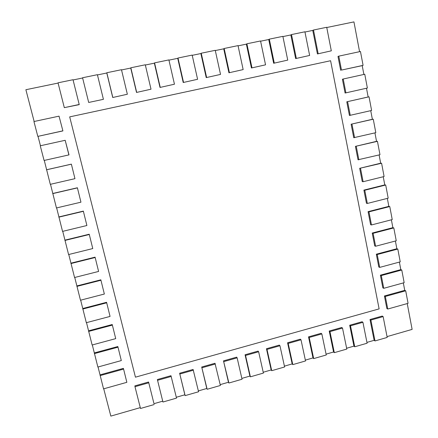 <?xml version="1.0" encoding="UTF-8"?>
<svg xmlns="http://www.w3.org/2000/svg" width="438" height="438" viewBox="0 0 438 438"><rect width="100%" height="100%" fill="white"/><g stroke="black" fill="none" stroke-linecap="round" stroke-linejoin="round"><path stroke-width="0.66" d="M387.039 336.614L412.12 329.392L407.236 303.561M405.697 290.799L385.33 296.455L384.427 295.973L386.858 308.516L387.767 309.031L408.068 303.331L405.697 290.799L404.734 290.345L403.327 282.915M401.766 270.005L381.29 275.573L380.392 275.163L382.85 287.854L383.754 288.308L404.165 282.685L401.766 270.005L400.808 269.611L399.385 262.083M397.808 249.058L377.217 254.544L376.33 254.199L378.81 267.005L379.702 267.394L400.228 261.858L397.808 249.058L396.861 248.729L395.399 241.02M393.811 227.924L373.105 233.323L372.229 233.043L374.725 245.926L375.607 246.249L396.248 240.796L393.811 227.924L392.87 227.661L391.386 219.805M389.771 206.55L368.949 211.866L368.079 211.653L370.608 224.699L371.484 224.951L392.234 219.586L389.771 206.55L388.84 206.353L387.334 198.392M385.703 185.022L364.761 190.251L363.901 190.103L366.453 203.27L367.323 203.456L388.188 198.179L385.703 185.022L384.783 184.896L383.239 176.744M381.591 163.254L359.68 168.312L362.253 181.606L363.113 181.721L384.099 176.53L381.591 163.254L380.677 163.199L379.111 154.937M377.446 141.326L355.421 146.369L358.021 159.777L379.976 154.729L377.446 141.326L376.538 141.343L374.939 132.878M373.264 119.196L351.128 124.211L353.745 137.707L375.809 132.676L373.264 119.196L372.366 119.284L370.734 110.666M369.031 96.809L346.786 101.808L349.431 115.473L371.61 110.464L369.031 96.809L368.144 96.973L366.491 88.235M363.885 74.455L362.215 65.629L363.086 65.361L360.463 51.492L338.788 56.146L341.487 70.075L363.086 65.361M359.576 51.684L353.942 21.9L326.759 27.517M103.735 388.813L110.841 416.1L140.286 407.625M153.99 403.683L148.575 382.013L153.99 403.683L162.728 401.17M176.3 397.261L184.858 394.797L185.137 395.623L198.567 391.758L193.092 369.448L179.629 373.247L185.137 395.623M198.365 390.91L206.796 388.484L207.152 389.283L220.391 385.473L214.981 363.272L201.699 367.017L207.152 389.283M220.194 384.63L228.461 382.248L228.888 383.026L242.033 379.237L237.133 357.841L236.679 357.145L223.495 360.863L228.888 383.026M241.842 378.399L249.901 376.078L250.394 376.833L263.408 373.083L258.628 351.763L258.113 351.095L245.066 354.775L245.543 355.464L250.394 376.833M263.216 372.245L271.166 369.962L271.724 370.69L284.601 366.978L279.948 345.746L279.362 345.095L266.452 348.741L266.999 349.404L271.724 370.69M284.415 366.146L292.168 363.918L292.792 364.619L305.532 360.95L301.005 339.795L300.353 339.171L287.574 342.779L288.188 343.419L292.792 364.619M305.357 360.118L312.995 357.923L313.679 358.602L326.255 354.983L321.842 333.909L321.131 333.307L308.522 336.866L309.201 337.479L313.679 358.602M326.08 354.156L333.57 351.999L334.32 352.661L346.803 349.064L342.511 328.073L341.733 327.493L329.217 331.024L329.956 331.621L334.32 352.661M346.633 348.243L353.937 346.14L354.742 346.776L367.104 343.217L362.927 322.308L362.089 321.744L349.699 325.242L350.499 325.817L354.742 346.776M366.94 342.396L374.134 340.326L375.005 340.945L387.197 337.43L383.135 316.597L382.237 316.055L370.011 319.51L370.871 320.063L375.005 340.945M58.09 83.067L25.88 89.724L34.148 121.49M62.908 130.913L59.031 116.152L62.908 130.913L38.013 136.344L40.46 145.744M44.282 160.423L50.299 184.332L74.958 178.66L71.372 164.135L74.958 178.66M50.496 184.288L56.447 207.957L80.948 202.181L77.389 187.765L80.948 202.181M56.644 207.913L62.552 231.39L86.894 225.51L83.34 211.105L86.894 225.51M62.743 231.346L68.58 254.549L92.768 248.565L89.226 234.22L92.768 248.565M68.771 254.5L74.559 277.517L98.599 271.44L95.073 257.155L98.599 271.44M74.75 277.468L80.472 300.216L104.353 294.04L100.844 279.816L104.353 294.04M80.663 300.167L86.319 322.696L110.058 316.422L106.576 302.302L110.058 316.422M86.51 322.642L92.128 344.996L115.72 338.629L112.237 324.525L115.72 338.629M92.319 344.947L97.866 367.039L121.31 360.578L117.844 346.535L121.31 360.578M98.052 366.984L103.549 388.862L126.85 382.319L123.406 368.374L126.85 382.319M317.424 53.945L331.309 50.835L317.424 53.945L312.765 30.414L304.957 32.029M295.639 58.582L309.639 55.451L295.639 58.582L290.848 34.947L282.921 36.584M273.657 63.258L287.733 60.11L273.657 63.258L268.735 39.519L260.599 41.199M251.439 67.989L265.543 64.829L251.439 67.989L246.375 44.139L238.075 45.853M228.932 72.779L243.156 69.593L228.932 72.779L223.73 48.821L215.299 50.562M206.227 77.608L220.522 74.411L206.227 77.608L200.878 53.545L192.227 55.336M183.215 82.508L197.593 79.289L183.215 82.508L177.724 58.331L168.942 60.148M160.001 87.447L174.455 84.211L160.001 87.447L154.362 63.165L145.35 65.027M136.525 92.445L151.011 89.199L136.525 92.445L130.732 68.049L121.534 69.949M112.736 97.504L127.348 94.236L112.736 97.504L106.79 72.998L97.45 74.931M82.623 77.997L73.075 79.968L79.24 104.633L73.075 79.968M79.24 104.633L64.315 107.649L79.168 104.49M72.976 79.732L58.03 82.82L64.315 107.649M103.417 99.327L97.389 74.69L82.563 77.75L88.69 102.465L103.417 99.327L88.69 102.465M127.348 94.236L121.474 69.708L106.817 72.741L112.78 97.335M151.011 89.199L145.29 64.786L130.842 67.775L136.656 92.254M130.732 68.049L130.842 67.775M174.455 84.211L168.887 59.907L154.554 62.869L160.215 87.244M154.362 63.165L154.554 62.869M197.593 79.289L192.172 55.095L177.998 58.024L183.511 82.284M177.724 58.331L177.998 58.024M220.522 74.411L215.25 50.326L201.234 53.222L206.594 77.373M200.878 53.545L201.234 53.222M243.156 69.593L238.026 45.618L224.163 48.487L229.381 72.527M223.73 48.821L224.163 48.487M265.543 64.829L260.55 40.964L246.884 43.789L251.959 67.72M246.375 44.139L246.884 43.789M287.733 60.11L282.871 36.349L269.31 39.152L274.254 62.979M268.735 39.519L269.31 39.152M309.639 55.451L304.914 31.793L291.5 34.569L296.302 58.287M290.848 34.947L291.5 34.569M331.309 50.835L326.715 27.287L313.488 30.025L318.158 53.633M312.765 30.414L313.488 30.025M362.215 65.629L341.487 70.075M340.682 70.326L337.988 56.442L338.788 56.146M367.373 88.038L364.766 74.257L343.217 79.01L345.9 92.851L367.373 88.038M343.217 79.01L342.406 79.234L345.084 93.026L345.9 92.851M347.602 101.66L350.258 115.369M346.786 101.808L368.144 96.973M351.96 124.14L354.583 137.68M351.128 124.211L372.366 119.284M356.264 146.369L358.87 159.826M355.421 146.369L376.538 141.343M360.529 168.389L363.113 181.721M359.68 168.312L380.677 163.199M364.761 190.251L367.323 203.456M363.901 190.103L384.783 184.896M368.949 211.866L371.484 224.951M368.079 211.653L388.84 206.353M373.105 233.323L375.607 246.249M372.229 233.043L392.87 227.661M377.217 254.544L379.702 267.394M376.33 254.199L396.861 248.729M381.29 275.573L383.754 288.308M380.392 275.163L400.808 269.611M385.33 296.455L387.767 309.031M384.427 295.973L404.734 290.345M374.134 340.326L370.011 319.51M383.135 316.597L370.871 320.063M353.937 346.14L349.699 325.242M362.927 322.308L350.499 325.817M333.57 351.999L329.217 331.024M342.511 328.073L329.956 331.621M312.995 357.923L308.522 336.866M321.842 333.909L309.201 337.479M292.168 363.918L287.574 342.779M301.005 339.795L288.188 343.419M271.166 369.962L266.452 348.741M279.948 345.746L266.999 349.404M249.901 376.078L245.066 354.775M258.628 351.763L245.543 355.464M228.461 382.248L223.495 360.863M237.133 357.841L223.906 361.574M206.796 388.484L201.699 367.017M215.359 363.989L202.038 367.75M184.858 394.797L179.629 373.247M193.404 370.192L179.898 374.008M176.509 398.109L170.973 375.689L157.362 379.532L162.941 402.018L176.509 398.109M171.214 376.461L157.56 380.315M148.575 382.013L134.866 385.883L134.981 386.694L140.499 408.479L154.171 404.542M148.739 382.807L134.981 386.694M123.489 369.125L100.099 375.618M100.099 374.84L123.406 368.374M117.904 347.214L94.373 353.619M94.389 352.908L117.844 346.535M112.281 325.138L88.602 331.446M88.635 330.81L112.237 324.525M106.598 302.839L82.771 309.053M82.826 308.494L106.576 302.302M100.849 280.276L76.869 286.397M76.951 285.91L100.844 279.816M95.057 257.539L70.923 263.561M71.027 263.15L95.073 257.155M89.193 234.533L64.906 240.451M65.027 240.117L89.226 234.22M83.28 211.335L58.84 217.155M58.988 216.903L83.34 211.105M77.312 187.907L52.713 193.623M52.883 193.454L77.389 187.765M71.274 164.201L46.516 169.802M46.702 169.72L71.372 164.135M68.903 154.91L65.18 140.297L69.012 154.877L44.085 160.467L40.263 145.788L65.18 140.297M38.013 136.344L62.776 130.863M59.031 116.152L33.945 121.534L37.794 136.311M379.122 308.883L330.591 60.729L69.691 116.875L135.446 377.173L379.122 308.883"/></g></svg>
